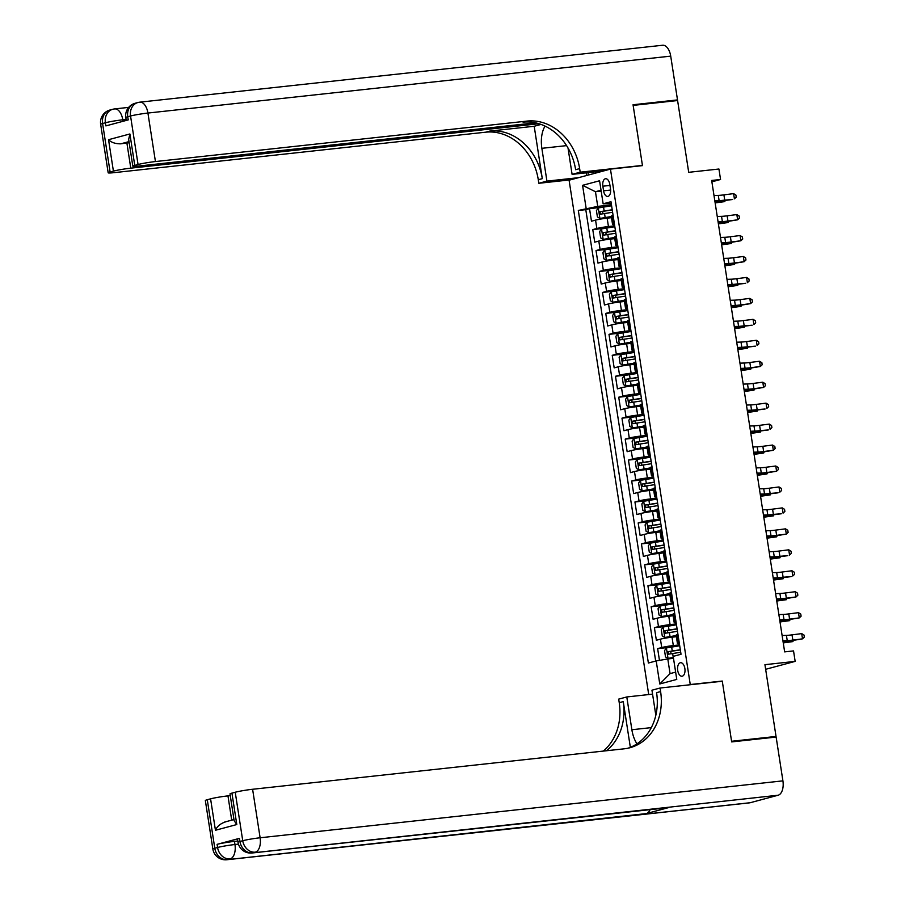<?xml version="1.0" encoding="UTF-8"?>
<svg xmlns="http://www.w3.org/2000/svg" width="905" height="905" viewBox="0 0 905 905"><rect width="100%" height="100%" fill="white"/><g stroke="black" fill="none" stroke-linecap="round" stroke-linejoin="round"><path stroke-width="1.36" d="M684.859 668.512A6.799 3.677 -96.2 0 0 680.549 662.709A6.799 3.677 -96.2 0 0 677.709 670.435A6.799 3.677 -96.2 0 0 682.019 676.239A6.799 3.677 -96.2 0 0 684.859 668.512M765.641 669.304L795.156 661.385L764.929 664.677L776.038 736.444L731.579 741.274L722.258 681.046L690.255 684.531L610.456 169.111L569.087 180.208L648.715 694.565M776.038 736.444L772.033 737.518M610.456 169.111L642.471 165.626L633.138 105.387L677.596 100.546L688.705 172.312L718.932 169.02L720.561 179.495L711.669 180.457L784.646 651.883L793.538 650.91L795.156 661.385M611.509 217.675L607.142 218.15A8.507 0.6 171.2 0 0 595.558 220.119L591.474 221.216L589.528 208.648L600.739 207.426M614.699 225.843L608.443 226.533A8.507 0.6 171.2 0 0 596.859 228.501L592.775 229.599L603.974 228.377M592.775 229.599L594.721 242.167L598.805 241.069A8.507 0.6 171.2 0 1 610.389 239.101L614.755 238.626M618.002 259.577L613.635 260.052A8.507 0.6 171.2 0 0 602.051 262.02L597.967 263.117L596.022 250.549L607.221 249.328M621.237 280.527L616.871 281.003A8.507 0.6 171.2 0 0 605.287 282.982L601.214 284.068L599.257 271.5L610.468 270.278M624.484 301.478L620.117 301.953A8.507 0.6 171.2 0 0 608.533 303.933L604.45 305.019L602.504 292.451L613.714 291.229M627.731 322.429L623.364 322.904A8.507 0.6 171.2 0 0 611.78 324.884L607.696 325.981L605.75 313.402L616.95 312.191M630.966 343.38L626.611 343.855A8.507 0.6 171.2 0 0 615.015 345.834L610.943 346.932L608.997 334.352L620.197 333.142M634.213 364.342L629.846 364.817A8.507 0.6 171.2 0 0 618.262 366.785L614.178 367.882L612.233 355.314L623.443 354.093M637.459 385.292L633.093 385.768A8.507 0.6 171.2 0 0 621.509 387.736L617.425 388.833L615.479 376.265L626.679 375.043M640.706 406.243L636.339 406.718A8.507 0.6 171.2 0 0 624.755 408.687L620.672 409.784L618.726 397.216L629.925 395.994M643.941 427.194L639.575 427.669A8.507 0.6 171.2 0 0 627.991 429.637L623.918 430.735L621.973 418.167L633.172 416.945M647.188 448.145L642.822 448.62A8.507 0.6 171.2 0 0 631.238 450.588L627.154 451.685L625.208 439.117L636.419 437.896M650.435 469.095L646.068 469.571A8.507 0.6 171.2 0 0 634.484 471.55L630.4 472.636L628.455 460.068L639.654 458.846M653.67 490.046L649.315 490.521A8.507 0.6 171.2 0 0 637.72 492.501L633.647 493.587L631.701 481.019L642.901 479.797M656.917 510.997L652.55 511.472A8.507 0.6 171.2 0 0 640.966 513.452L636.882 514.549L634.937 501.97L646.147 500.748M660.164 531.948L655.797 532.423A8.507 0.6 171.2 0 0 644.213 534.403L640.129 535.5L638.183 522.92L649.383 521.71M663.41 552.91L659.044 553.385A8.507 0.6 171.2 0 0 647.46 555.353L643.376 556.451L641.43 543.882L652.629 542.661M666.646 573.861L662.279 574.336A8.507 0.6 171.2 0 0 650.695 576.304L646.623 577.401L644.677 564.833L655.876 563.611M669.892 594.811L665.526 595.286A8.507 0.6 171.2 0 0 653.942 597.255L649.858 598.352L647.912 585.784L659.123 584.562M673.139 615.762L668.772 616.237A8.507 0.6 171.2 0 0 657.188 618.206L653.105 619.303L651.159 606.735L662.358 605.513M676.386 636.713L672.019 637.188A8.507 0.6 171.2 0 0 660.435 639.156L656.351 640.254L654.406 627.685L665.605 626.464M602.854 186.204L603.567 190.808A6.584 3.563 -96.2 0 0 607.753 196.43A6.584 3.563 -96.2 0 0 610.502 188.953L609.789 184.349A6.584 3.563 -96.2 0 0 605.615 178.726A6.584 3.563 -96.2 0 0 602.854 186.204L609.959 185.435M690.255 684.531L688.909 684.881M601.169 191.102L595.456 191.724L597.73 206.385L578.318 210.458L648.376 663.026L656.204 660.922L659.768 683.976L676.77 679.417L673.196 656.363L681.024 654.27L610.966 201.702L603.137 203.806L611.26 203.636M586.146 208.365L582.571 185.321L599.574 180.762L603.137 203.806M679.576 644.892L673.309 645.57L672.019 637.188M676.329 623.93L670.073 624.62L668.772 616.237M673.082 602.979L666.827 603.669L665.526 595.286M669.847 582.028L663.58 582.707L662.279 574.336M666.6 561.077L660.333 561.756L659.044 553.385M663.354 540.127L657.098 540.805L655.797 532.423M660.107 519.176L653.851 519.855L652.55 511.472M656.872 498.225L650.605 498.904L649.315 490.521M653.625 477.274L647.369 477.953L646.068 469.571M650.378 456.324L644.122 457.002L642.822 448.62M647.143 435.362L640.876 436.052L639.575 427.669M643.896 414.411L637.629 415.101L636.339 406.718M640.65 393.46L634.394 394.139L633.093 385.768M637.403 372.509L631.147 373.188L629.846 364.817M634.167 351.559L627.9 352.237L626.611 343.855M630.921 330.608L624.654 331.287L623.364 322.904M627.674 309.657L621.418 310.336L620.117 301.953M624.427 288.706L618.172 289.385L616.871 281.003M621.192 267.756L614.925 268.434L613.635 260.052M617.945 246.794L611.69 247.484L610.389 239.101M589.528 208.648L585.784 209.655L655.673 661.069M673.309 645.57A8.507 0.6 -8.8 0 0 661.725 647.539L657.641 648.636L659.462 660.367M654.406 627.685L658.478 626.588A8.507 0.6 -8.8 0 1 670.073 624.62M651.159 606.735L655.243 605.637A8.507 0.6 -8.8 0 1 666.827 603.669M647.912 585.784L651.996 584.687A8.507 0.6 -8.8 0 1 663.58 582.707M644.677 564.833L648.749 563.736A8.507 0.6 -8.8 0 1 660.333 561.756M641.43 543.882L645.514 542.785A8.507 0.6 -8.8 0 1 657.098 540.805M638.183 522.92L642.267 521.834A8.507 0.6 -8.8 0 1 653.851 519.855M634.937 501.97L639.021 500.884A8.507 0.6 -8.8 0 1 650.605 498.904M631.701 481.019L635.774 479.922A8.507 0.6 -8.8 0 1 647.369 477.953M628.455 460.068L632.538 458.971A8.507 0.6 -8.8 0 1 644.122 457.002M625.208 439.117L629.292 438.02A8.507 0.6 -8.8 0 1 640.876 436.052M621.973 418.167L626.045 417.069A8.507 0.6 -8.8 0 1 637.629 415.101M618.726 397.216L622.81 396.119A8.507 0.6 -8.8 0 1 634.394 394.139M615.479 376.265L619.563 375.168A8.507 0.6 -8.8 0 1 631.147 373.188M612.233 355.314L616.316 354.217A8.507 0.6 -8.8 0 1 627.9 352.237M608.997 334.352L613.07 333.266A8.507 0.6 -8.8 0 1 624.654 331.287M605.75 313.402L609.834 312.315A8.507 0.6 -8.8 0 1 621.418 310.336M602.504 292.451L606.588 291.353A8.507 0.6 -8.8 0 1 618.172 289.385M599.257 271.5L603.341 270.403A8.507 0.6 -8.8 0 1 614.925 268.434M596.022 250.549L600.094 249.452A8.507 0.6 -8.8 0 1 611.69 247.484M614.382 223.795L613.85 223.942A8.507 0.6 171.2 0 0 612.561 224.474A8.507 0.6 171.2 0 0 614.506 224.553M613.092 215.424L612.549 215.56A8.507 0.6 171.2 0 0 611.26 216.091L612.561 224.474M616.328 236.375L615.796 236.51A8.507 0.6 171.2 0 0 614.506 237.042L615.807 245.425A8.507 0.6 -8.8 0 1 617.097 244.893L617.629 244.757M619.574 257.325L619.043 257.473A8.507 0.6 171.2 0 0 617.753 257.993L619.054 266.375A8.507 0.6 -8.8 0 1 620.332 265.844L620.875 265.708M622.821 278.276L622.278 278.423A8.507 0.6 171.2 0 0 621 278.944L622.289 287.326A8.507 0.6 -8.8 0 1 623.579 286.795L624.111 286.659M626.056 299.227L625.525 299.374A8.507 0.6 171.2 0 0 624.235 299.894L625.536 308.277A8.507 0.6 -8.8 0 1 626.826 307.757L627.357 307.61M629.303 320.178L628.771 320.325A8.507 0.6 171.2 0 0 627.482 320.845L628.783 329.228A8.507 0.6 -8.8 0 1 630.072 328.707L630.604 328.56M632.55 341.128L632.018 341.276A8.507 0.6 171.2 0 0 630.728 341.796L632.018 350.178A8.507 0.6 -8.8 0 1 633.308 349.658L633.851 349.511M635.796 362.079L635.253 362.226A8.507 0.6 171.2 0 0 633.964 362.758L635.265 371.129A8.507 0.6 -8.8 0 1 636.554 370.609L637.086 370.462M639.032 383.03L638.5 383.177A8.507 0.6 171.2 0 0 637.211 383.709L638.511 392.091A8.507 0.6 -8.8 0 1 639.801 391.56L640.333 391.413M642.279 403.992L641.747 404.128A8.507 0.6 171.2 0 0 640.457 404.659L641.758 413.042A8.507 0.6 -8.8 0 1 643.048 412.51L643.579 412.363M645.525 424.943L644.994 425.079A8.507 0.6 171.2 0 0 643.704 425.61L644.994 433.993A8.507 0.6 -8.8 0 1 646.283 433.461L646.826 433.325M648.772 445.894L648.229 446.029A8.507 0.6 171.2 0 0 646.939 446.561L648.24 454.944A8.507 0.6 -8.8 0 1 649.53 454.412L650.062 454.276M652.007 466.844L651.476 466.991A8.507 0.6 171.2 0 0 650.186 467.512L651.487 475.894A8.507 0.6 -8.8 0 1 652.777 475.363L653.308 475.227M655.254 487.795L654.722 487.942A8.507 0.6 171.2 0 0 653.433 488.462L654.722 496.845A8.507 0.6 -8.8 0 1 656.012 496.325L656.555 496.178M658.501 508.746L657.958 508.893A8.507 0.6 171.2 0 0 656.679 509.413L657.969 517.796A8.507 0.6 -8.8 0 1 659.259 517.275L659.79 517.128M661.736 529.697L661.204 529.844A8.507 0.6 171.2 0 0 659.915 530.364L661.216 538.747A8.507 0.6 -8.8 0 1 662.505 538.226L663.037 538.079M664.983 550.647L664.451 550.794A8.507 0.6 171.2 0 0 663.161 551.326L664.462 559.697A8.507 0.6 -8.8 0 1 665.752 559.177L666.284 559.03M668.229 571.598L667.698 571.745A8.507 0.6 171.2 0 0 666.408 572.277L667.698 580.659A8.507 0.6 -8.8 0 1 668.987 580.128L669.53 579.981M671.476 592.56L670.933 592.696A8.507 0.6 171.2 0 0 669.643 593.228L670.944 601.61A8.507 0.6 -8.8 0 1 672.234 601.078L672.766 600.931M674.711 613.511L674.18 613.647A8.507 0.6 171.2 0 0 672.89 614.178L674.191 622.561A8.507 0.6 -8.8 0 1 675.481 622.029L676.012 621.893M677.958 634.462L677.426 634.597A8.507 0.6 171.2 0 0 676.137 635.129L677.438 643.512A8.507 0.6 -8.8 0 1 678.716 642.98L679.259 642.844M611.463 204.892L597.73 206.385M711.873 181.815L720.561 179.495M601.033 190.231L595.456 191.724L582.571 185.321M673.501 658.331L667.788 658.953L670.062 673.614L675.639 672.121M585.784 209.655L578.318 210.458M657.641 648.636L668.852 647.414M617.742 245.504A8.507 0.6 -8.8 0 1 615.807 245.425M620.988 266.455A8.507 0.6 -8.8 0 1 619.054 266.375M624.235 287.405A8.507 0.6 -8.8 0 1 622.289 287.326M627.47 308.356A8.507 0.6 -8.8 0 1 625.536 308.277M630.717 329.307A8.507 0.6 -8.8 0 1 628.783 329.228M633.964 350.258A8.507 0.6 -8.8 0 1 632.018 350.178M637.211 371.22A8.507 0.6 -8.8 0 1 635.265 371.129M640.446 392.17A8.507 0.6 -8.8 0 1 638.511 392.091M643.693 413.121A8.507 0.6 -8.8 0 1 641.758 413.042M646.939 434.072A8.507 0.6 -8.8 0 1 644.994 433.993M650.175 455.023A8.507 0.6 -8.8 0 1 648.24 454.944M653.421 475.973A8.507 0.6 -8.8 0 1 651.487 475.894M656.668 496.924A8.507 0.6 -8.8 0 1 654.722 496.845M659.915 517.875A8.507 0.6 -8.8 0 1 657.969 517.796M663.15 538.826A8.507 0.6 -8.8 0 1 661.216 538.747M666.397 559.788A8.507 0.6 -8.8 0 1 664.462 559.697M669.643 580.739A8.507 0.6 -8.8 0 1 667.698 580.659M672.89 601.689A8.507 0.6 -8.8 0 1 670.944 601.61M676.125 622.64A8.507 0.6 -8.8 0 1 674.191 622.561M656.204 660.922L667.788 658.953M679.372 643.591A8.507 0.6 -8.8 0 1 677.438 643.512M659.768 683.976L670.062 673.614M722.258 681.046L720.923 681.397M714 195.537L718.31 195.401A10.622 0.747 171.2 0 0 723.909 194.869L733.604 193.625L734.408 198.862L736.217 197.143L735.901 195.05L733.604 193.625M714.814 200.774L719.113 200.639A10.622 0.747 171.2 0 0 724.724 200.107L732.677 199.485L722.982 200.729A15.939 1.12 -8.8 0 1 714.927 201.51M611.599 205.774L598.341 207.946L596.429 210.639L597.402 216.917L599.958 218.422L611.327 216.533M599.958 218.422L611.361 216.725M612.21 209.756L600.015 211.668L600.4 214.191L612.606 212.268M602.956 213.908L602.572 211.397L612.244 209.949M715.142 202.924L724.792 201.6L717.529 202.188A15.939 1.12 171.2 0 0 715.063 202.426M725.244 200.446L724.792 201.6L724.622 200.525M100.659 124.29A12.749 12.749 0 0 1 109.958 110.025A12.749 10.69 75 0 0 102.593 123.51L110.105 172.007A12.749 0.894 171.2 0 0 108.17 172.798L100.659 124.29A12.749 0.894 -8.8 0 1 102.593 123.51L105.387 122.752L105.874 125.897L128.239 119.901L127.752 116.756L130.546 116.01A12.749 0.894 -8.8 0 1 147.922 113.046L155.434 161.554A12.749 0.894 171.2 0 0 138.058 164.506L130.546 116.01A12.749 10.69 -105 0 1 137.911 102.525A12.749 12.749 0 0 1 139.834 102.163A12.749 6.889 -96.2 0 1 147.922 113.046L670.718 56.133L677.506 99.912L633.048 104.754L642.437 165.411L580.196 172.188L579.641 168.624A53.135 44.56 75 0 0 527.083 121.089L155.434 161.554M641.102 165.773L642.437 165.411M545.059 126.112A23.915 12.919 -96.2 0 0 541.857 148.318L546.937 181.113L538.826 183.285L538.283 179.722A53.135 44.56 75 0 0 485.714 132.187L114.064 172.651A12.749 0.894 171.2 0 1 108.17 172.798M603.692 170.921L572.096 174.36L568.012 147.99M572.096 174.36L580.196 172.188M534.199 126.27L542.299 178.647A53.135 44.56 75 0 0 489.741 131.101L534.199 126.27L541.043 124.426M129.019 141.599L120.659 143.838C115.308 143.827 111.27 142.447 108.543 139.698L129.89 133.963L134.755 165.4L138.058 164.506M134.755 165.4A12.749 0.894 171.2 0 0 132.82 166.181A12.749 0.894 171.2 0 0 138.714 166.034L535.5 122.831M139.834 102.163L662.63 45.25A12.749 6.889 83.8 0 1 670.718 56.133M673.49 100.998L677.506 99.912M578.533 177.674L546.937 181.113M570.433 179.846L538.826 183.285M538.939 123.725L130.784 168.16A12.749 0.894 171.2 0 0 113.408 171.124L108.543 139.698M110.105 172.007L113.408 171.124M120.659 143.838A12.749 0.894 -8.8 0 1 126.892 143.024L130.784 168.16M129.2 142.764L126.892 143.024M579.641 168.624L575.625 169.71A53.135 44.56 75 0 0 523.056 122.164L527.083 121.089M129.89 133.963L128.668 139.359L132.82 166.181M586.576 175.513L586.157 172.832M587.99 172.629L588.363 175.038M593.329 172.052L593.567 173.636M239.463 838.347L239.949 841.48A12.749 0.894 171.2 0 0 238.015 842.272L237.529 839.127A12.749 0.894 -8.8 0 1 239.463 838.347L217.098 844.342A12.749 0.894 -8.8 0 1 234.474 841.379L234.961 844.523L238.445 844.139M237.823 841.017L234.474 841.379M731.681 741.908L722.292 681.25L660.05 688.026L660.605 691.59A53.135 44.56 -105 0 1 629.914 747.745A53.135 44.56 -105 0 1 624.258 748.808L252.608 789.273L260.12 837.77L782.916 780.857L776.139 737.066L731.681 741.908M652.562 694.146L626.792 696.952L631.871 729.735A23.915 12.919 -96.2 0 0 636.973 743.831M626.792 696.952L618.681 699.124L619.235 702.687A53.135 44.56 -105 0 1 603.307 751.093M630.344 747.326L623.262 701.601A53.135 44.56 -105 0 1 606.429 750.754M660.05 688.026L651.951 690.198L655.831 715.301M782.916 780.857A12.749 6.889 83.8 0 1 778.153 795.224L252.563 852.895A12.749 10.69 75 0 1 239.949 841.48L242.744 840.734L235.232 792.237L231.929 793.119A12.749 0.894 -8.8 0 0 230.006 793.911L234.157 820.733L236.805 824.546L215.447 830.27L210.582 798.844L207.279 799.726L214.79 848.234L217.585 847.487L217.098 844.342M210.582 798.844A12.749 0.894 -8.8 0 1 227.958 795.88L231.714 820.156M230.266 795.631L227.958 795.88M650.095 809.658A12.749 6.889 83.8 0 1 646.306 813.595L227.404 859.648A12.749 10.69 75 0 1 214.79 848.234A12.749 0.894 171.2 0 0 212.856 849.026L205.345 800.518A12.749 0.894 -8.8 0 1 207.279 799.726M778.153 795.224L750.2 802.724A12.749 6.889 83.8 0 1 749.634 802.837L226.838 859.75A12.749 6.889 -96.2 0 0 227.404 859.648L750.2 802.724M646.306 813.595L668.671 807.588A12.749 6.889 83.8 0 1 668.105 807.701L251.997 852.996A12.749 6.889 -96.2 0 0 252.563 852.895L668.671 807.588M235.232 792.237A12.749 0.894 -8.8 0 1 252.608 789.273M660.605 691.59L656.577 692.664A53.135 44.56 -105 0 1 627.889 748.231M215.447 830.27C217.132 826.31 220.526 823.505 225.617 821.853M717.246 216.487L721.545 216.352A10.622 0.747 171.2 0 0 727.156 215.82L736.84 214.576L737.654 219.813L739.464 218.094L739.136 216.001L736.84 214.576M718.061 221.725L722.36 221.589A10.622 0.747 171.2 0 0 727.959 221.058L737.654 219.813L726.229 221.68A15.939 1.12 -8.8 0 1 718.174 222.472M720.493 237.438L724.792 237.302A10.622 0.747 171.2 0 0 730.392 236.771L740.086 235.526L740.901 240.764L742.711 239.044L742.383 236.952L740.086 235.526M721.296 242.676L725.606 242.54A10.622 0.747 171.2 0 0 731.206 242.008L740.901 240.764L729.475 242.631A15.939 1.12 -8.8 0 1 721.409 243.422M723.729 258.389L728.039 258.253A10.622 0.747 171.2 0 0 733.638 257.721L743.333 256.477L744.136 261.715L745.958 259.995L745.63 257.902L743.333 256.477M724.543 263.627L728.853 263.491A10.622 0.747 171.2 0 0 734.453 262.959L744.136 261.715L732.711 263.593A15.939 1.12 -8.8 0 1 724.656 264.373M726.975 279.34L731.285 279.204A10.622 0.747 171.2 0 0 736.885 278.683L746.568 277.428L747.383 282.665L749.193 280.946L748.876 278.853L746.568 277.428M727.79 284.577L732.088 284.442A10.622 0.747 171.2 0 0 737.699 283.921L745.652 283.288L735.957 284.543A15.939 1.12 -8.8 0 1 727.903 285.324M614.834 226.725L601.587 228.897L599.664 231.59L600.637 237.879L603.205 239.373L614.574 237.483M603.205 239.373L614.608 237.676M615.457 230.707L603.25 232.63L603.646 235.142L615.841 233.219M606.203 234.859L605.818 232.347L615.479 230.899M718.389 223.874L728.039 222.551L720.776 223.15A15.939 1.12 171.2 0 0 718.31 223.377M728.491 221.397L728.039 222.551L727.869 221.476M618.081 247.676L604.823 249.848L602.911 252.54L603.884 258.83L606.452 260.323L617.821 258.434M606.452 260.323L617.855 258.626M618.703 251.658L606.497 253.581L606.893 256.092L619.088 254.181M609.45 255.81L609.054 253.298L618.726 251.85M721.636 244.825L731.285 243.502L724.023 244.101A15.939 1.12 171.2 0 0 721.557 244.339M731.726 242.348L731.285 243.502L731.116 242.427M621.328 268.627L608.07 270.799L606.158 273.491L607.131 279.781L609.687 281.274L621.068 279.385M609.687 281.274L621.09 279.577M621.939 272.609L609.744 274.532L610.128 277.043L622.335 275.131M612.696 276.76L612.3 274.249L621.973 272.801M724.871 265.776L734.521 264.452L727.258 265.052A15.939 1.12 171.2 0 0 724.803 265.289M734.973 263.298L734.521 264.452L734.362 263.378M624.574 289.589L611.316 291.749L609.404 294.442L610.377 300.731L612.934 302.225L624.303 300.336M612.934 302.225L624.337 300.528M625.185 293.559L612.99 295.483L613.375 297.994L625.57 296.082M615.932 297.711L615.547 295.2L625.219 293.752M728.118 286.727L737.767 285.403L730.505 286.003A15.939 1.12 171.2 0 0 728.039 286.24M738.22 284.249L737.767 285.403L737.598 284.328M730.222 300.29L734.521 300.166A10.622 0.747 171.2 0 0 740.132 299.634L749.815 298.379L750.63 303.616L752.44 301.908L752.112 299.804L749.815 298.379M731.025 305.528L735.335 305.404A10.622 0.747 171.2 0 0 740.935 304.872L750.63 303.616L739.204 305.494A15.939 1.12 -8.8 0 1 731.15 306.275M627.81 310.539L614.552 312.7L612.64 315.393L613.613 321.682L616.181 323.176L627.55 321.286M616.181 323.176L627.584 321.479M628.432 314.521L616.226 316.433L616.622 318.945L628.817 317.033M619.178 318.673L618.794 316.15L628.455 314.714M731.364 307.689L741.014 306.354L733.751 306.953A15.939 1.12 171.2 0 0 731.285 307.191M741.455 305.2L741.014 306.354L740.844 305.279M733.457 321.241L737.767 321.117A10.622 0.747 171.2 0 0 743.367 320.585L753.062 319.329L753.876 324.567L755.686 322.859L755.358 320.755L753.062 319.329M734.272 326.479L738.582 326.354A10.622 0.747 171.2 0 0 744.182 325.823L752.134 325.2L742.439 326.445A15.939 1.12 -8.8 0 1 734.385 327.225M631.057 331.49L617.798 333.651L615.886 336.343L616.859 342.633L619.416 344.126L630.796 342.237M619.416 344.126L630.819 342.429M631.667 335.472L619.473 337.384L619.857 339.895L632.063 337.984M622.425 339.624L622.029 337.101L631.701 335.665M734.611 328.639L744.249 327.305L736.998 327.904A15.939 1.12 171.2 0 0 734.532 328.142M744.702 326.151L744.249 327.305L744.091 326.23M736.704 342.192L741.014 342.067A10.622 0.747 171.2 0 0 746.614 341.536L756.308 340.291L757.112 345.529L758.922 343.81L758.605 341.717L756.308 340.291M737.518 347.43L741.817 347.305A10.622 0.747 171.2 0 0 747.428 346.773L755.381 346.151L745.686 347.396A15.939 1.12 -8.8 0 1 737.632 348.176M634.303 352.441L621.045 354.602L619.133 357.305L620.106 363.584L622.663 365.077L634.032 363.188M622.663 365.077L634.066 363.38M634.914 356.423L622.719 358.335L623.104 360.846L635.31 358.934M625.66 360.575L625.276 358.063L634.948 356.615M737.847 349.59L747.496 348.255L740.233 348.855A15.939 1.12 171.2 0 0 737.779 349.092M747.949 347.101L747.496 348.255L747.326 347.181M739.951 363.154L744.261 363.018A10.622 0.747 171.2 0 0 749.86 362.486L759.544 361.242L760.358 366.48L762.168 364.76L761.852 362.667L759.544 361.242M740.765 368.392L745.064 368.256A10.622 0.747 171.2 0 0 750.664 367.724L760.358 366.48L748.933 368.346A15.939 1.12 -8.8 0 1 740.878 369.127M637.539 373.392L624.292 375.552L622.369 378.256L623.353 384.535L625.909 386.028L637.278 384.15M625.909 386.028L637.312 384.342M638.161 377.374L625.966 379.286L626.351 381.808L638.545 379.885M628.907 381.525L628.523 379.014L638.195 377.566M741.093 370.541L750.743 369.217L743.48 369.806A15.939 1.12 171.2 0 0 741.014 370.043M751.195 368.052L750.743 369.217L750.573 368.131M743.197 384.105L747.496 383.969A10.622 0.747 171.2 0 0 753.096 383.437L762.791 382.193L763.605 387.431L765.415 385.711L765.087 383.618L762.791 382.193M744 389.342L748.311 389.207A10.622 0.747 171.2 0 0 753.91 388.675L763.605 387.431L752.179 389.297A15.939 1.12 -8.8 0 1 744.114 390.078M640.785 394.342L627.527 396.514L625.615 399.207L626.588 405.485L629.156 406.99L640.525 405.101M629.156 406.99L640.559 405.293M641.407 398.324L629.201 400.236L629.597 402.759L641.792 400.836M632.154 402.476L631.758 399.965L641.43 398.517M744.34 391.492L753.989 390.168L746.727 390.756A15.939 1.12 171.2 0 0 744.261 390.994M754.431 389.014L753.989 390.168L753.82 389.093M746.433 405.055L750.743 404.92A10.622 0.747 171.2 0 0 756.342 404.388L766.037 403.144L766.84 408.381L768.662 406.662L768.334 404.569L766.037 403.144M747.247 410.293L751.557 410.157A10.622 0.747 171.2 0 0 757.157 409.626L765.11 409.003L755.415 410.248A15.939 1.12 -8.8 0 1 747.36 411.04M644.032 415.293L630.774 417.465L628.862 420.158L629.835 426.436L632.391 427.941L643.772 426.051M632.391 427.941L643.794 426.244M644.643 419.275L632.448 421.198L632.833 423.71L645.039 421.787M635.4 423.427L635.005 420.916L644.677 419.468M747.575 412.442L757.225 411.119L749.974 411.718A15.939 1.12 171.2 0 0 747.507 411.945M757.677 409.965L757.225 411.119L757.066 410.044M749.679 426.006L753.989 425.87A10.622 0.747 171.2 0 0 759.589 425.339L769.273 424.094L770.087 429.332L771.897 427.613L771.58 425.52L769.273 424.094M750.494 431.244L754.793 431.108A10.622 0.747 171.2 0 0 760.404 430.576L768.356 429.954L758.662 431.199A15.939 1.12 -8.8 0 1 750.607 431.99M647.279 436.244L634.02 438.416L632.109 441.108L633.081 447.398L635.638 448.891L647.007 447.002M635.638 448.891L647.041 447.194M647.89 440.226L635.695 442.149L636.079 444.66L648.274 442.737M638.636 444.378L638.251 441.866L647.923 440.418M750.822 433.393L760.472 432.07L753.209 432.669A15.939 1.12 171.2 0 0 750.743 432.895M760.924 430.916L760.472 432.07L760.302 430.995M752.926 446.957L757.225 446.821A10.622 0.747 171.2 0 0 762.836 446.289L772.519 445.045L773.334 450.283L775.144 448.563L774.816 446.47L772.519 445.045M753.729 452.195L758.039 452.059A10.622 0.747 171.2 0 0 763.639 451.527L773.334 450.283L761.908 452.161A15.939 1.12 -8.8 0 1 753.854 452.941M650.514 457.195L637.256 459.367L635.344 462.059L636.317 468.349L638.885 469.842L650.254 467.953M638.885 469.842L650.288 468.145M651.136 461.177L638.93 463.1L639.326 465.611L651.521 463.699M641.883 465.328L641.498 462.817L651.159 461.369M754.069 454.344L763.718 453.02L756.456 453.62A15.939 1.12 171.2 0 0 753.989 453.858M764.159 451.867L763.718 453.02L763.549 451.946M756.161 467.908L760.472 467.772A10.622 0.747 171.2 0 0 766.071 467.252L775.766 465.996L776.581 471.234L778.391 469.514L778.062 467.421L775.766 465.996M756.976 473.145L761.286 473.01A10.622 0.747 171.2 0 0 766.886 472.489L776.581 471.234L765.144 473.111A15.939 1.12 -8.8 0 1 757.089 473.892M653.761 478.157L640.502 480.317L638.591 483.01L639.564 489.3L642.131 490.793L653.5 488.904M642.131 490.793L653.523 489.096M654.372 482.127L642.177 484.051L642.573 486.562L654.768 484.65M645.129 486.279L644.733 483.768L654.406 482.32M757.315 475.295L766.954 473.971L759.702 474.571A15.939 1.12 171.2 0 0 757.236 474.808M767.406 472.817L766.954 473.971L766.795 472.896M759.408 488.858L763.718 488.734A10.622 0.747 171.2 0 0 769.318 488.202L779.013 486.947L779.816 492.184L781.637 490.476L781.309 488.372L779.013 486.947M760.223 494.096L764.533 493.972A10.622 0.747 171.2 0 0 770.132 493.44L778.085 492.806L768.39 494.062A15.939 1.12 -8.8 0 1 760.336 494.843M657.007 499.108L643.749 501.268L641.837 503.961L642.81 510.25L645.367 511.744L656.747 509.854M645.367 511.744L656.77 510.047M657.618 503.09L645.423 505.001L645.808 507.513L658.014 505.601M648.365 507.241L647.98 504.719L657.652 503.282M760.551 496.257L770.2 494.922L762.938 495.521A15.939 1.12 171.2 0 0 760.483 495.759M770.653 493.768L770.2 494.922L770.031 493.847M762.655 509.809L766.965 509.685A10.622 0.747 171.2 0 0 772.565 509.153L782.248 507.897L783.063 513.135L784.873 511.427L784.556 509.323L782.248 507.897M763.469 515.047L767.768 514.922A10.622 0.747 171.2 0 0 773.379 514.391L781.32 513.769L771.637 515.013A15.939 1.12 -8.8 0 1 763.582 515.793M660.243 520.058L646.996 522.219L645.084 524.911L646.057 531.201L648.614 532.694L659.983 530.805M648.614 532.694L660.017 530.997M660.865 524.04L648.67 525.952L649.055 528.463L661.25 526.552M651.611 528.192L651.227 525.669L660.899 524.233M763.797 517.207L773.447 515.873L766.184 516.472A15.939 1.12 171.2 0 0 763.718 516.71M773.899 514.719L773.447 515.873L773.277 514.798M765.902 530.76L770.2 530.635A10.622 0.747 171.2 0 0 775.811 530.104L785.495 528.848L786.309 534.097L788.119 532.378L787.791 530.285L785.495 528.848M766.705 535.998L771.015 535.873A10.622 0.747 171.2 0 0 776.614 535.341L786.309 534.097L774.884 535.964A15.939 1.12 -8.8 0 1 766.829 536.744M663.489 541.009L650.231 543.17L648.319 545.873L649.292 552.152L651.86 553.645L663.229 551.756M651.86 553.645L663.263 551.948M664.112 544.991L651.905 546.903L652.301 549.414L664.496 547.502M654.858 549.143L654.462 546.631L664.134 545.183M767.044 538.158L776.694 536.823L769.431 537.423A15.939 1.12 171.2 0 0 766.965 537.66M777.135 535.669L776.694 536.823L776.524 535.749M769.137 551.722L773.447 551.586A10.622 0.747 171.2 0 0 779.047 551.055L788.741 549.81L789.545 555.048L791.366 553.328L791.038 551.236L788.741 549.81M769.951 556.96L774.261 556.824A10.622 0.747 171.2 0 0 779.861 556.292L787.814 555.67L778.119 556.914A15.939 1.12 -8.8 0 1 770.065 557.695M666.736 561.96L653.478 564.12L651.566 566.824L652.539 573.103L655.096 574.596L666.476 572.718M655.096 574.596L666.499 572.91M667.347 565.942L655.152 567.854L655.537 570.376L667.743 568.453M658.105 570.093L657.709 567.582L667.381 566.134M770.291 559.109L779.929 557.785L772.678 558.374A15.939 1.12 171.2 0 0 770.212 558.611M780.382 556.62L779.929 557.785L779.771 556.699M772.384 572.673L776.694 572.537A10.622 0.747 171.2 0 0 782.293 572.005L791.988 570.761L792.791 575.999L794.601 574.279L794.285 572.186L791.988 570.761M773.198 577.91L777.497 577.775A10.622 0.747 171.2 0 0 783.108 577.243L791.061 576.621L781.366 577.865A15.939 1.12 -8.8 0 1 773.311 578.646M669.983 582.911L656.725 585.071L654.813 587.775L655.786 594.053L658.342 595.558L669.711 593.669M658.342 595.558L669.745 593.861M670.594 586.893L658.399 588.804L658.783 591.327L670.99 589.404M661.34 591.044L660.955 588.533L670.628 587.085M773.526 580.06L783.176 578.736L775.913 579.324A15.939 1.12 171.2 0 0 773.447 579.562M783.628 577.571L783.176 578.736L783.006 577.65M775.63 593.623L779.929 593.488A10.622 0.747 171.2 0 0 785.54 592.956L795.224 591.712L796.038 596.949L797.848 595.23L797.52 593.137L795.224 591.712M776.445 598.861L780.744 598.725A10.622 0.747 171.2 0 0 786.343 598.194L796.038 596.949L784.612 598.816A15.939 1.12 -8.8 0 1 776.558 599.608M673.218 603.861L659.971 606.033L658.048 608.726L659.021 615.004L661.589 616.509L672.958 614.619M661.589 616.509L672.992 614.812M673.84 607.843L661.634 609.766L662.03 612.278L674.225 610.355M664.587 611.995L664.202 609.484L673.863 608.036M776.773 601.01L786.422 599.687L779.16 600.287A15.939 1.12 171.2 0 0 776.694 600.513M786.864 598.533L786.422 599.687L786.253 598.612M778.877 614.574L783.176 614.438A10.622 0.747 171.2 0 0 788.775 613.907L798.47 612.662L799.285 617.9L801.095 616.181L800.767 614.088L798.47 612.662M779.68 619.812L783.99 619.676A10.622 0.747 171.2 0 0 789.59 619.144L799.285 617.9L787.859 619.767A15.939 1.12 -8.8 0 1 779.793 620.558M676.465 624.812L663.207 626.984L661.295 629.676L662.268 635.966L664.836 637.459L676.205 635.57M664.836 637.459L676.239 635.763M677.087 628.794L664.881 630.717L665.277 633.229L677.472 631.305M667.833 632.946L667.438 630.434L677.11 628.986M780.019 621.961L789.669 620.638L782.406 621.237A15.939 1.12 171.2 0 0 779.94 621.464M790.11 619.484L789.669 620.638L789.499 619.563M782.112 635.525L786.422 635.389A10.622 0.747 171.2 0 0 792.022 634.858L801.717 633.613L802.52 638.851L804.341 637.131L804.013 635.039L801.717 633.613M782.927 640.763L787.237 640.627A10.622 0.747 171.2 0 0 792.837 640.095L802.52 638.851L791.094 640.729A15.939 1.12 -8.8 0 1 783.04 641.509M679.712 645.763L666.453 647.935L664.542 650.627L665.514 656.917L668.071 658.41L673.365 657.415M668.071 658.41L673.388 657.607M680.322 649.745L668.128 651.668L668.512 654.179L680.718 652.267M671.069 653.896L670.684 651.385L680.356 649.937M783.255 642.912L792.904 641.588L785.642 642.188A15.939 1.12 171.2 0 0 783.187 642.426M793.357 640.435L792.904 641.588L792.746 640.514M608.443 226.533L607.142 218.15M596.859 228.501L595.558 220.119M661.725 647.539L660.435 639.156M658.478 626.588L657.188 618.206M655.243 605.637L653.942 597.255M651.996 584.687L650.695 576.304M648.749 563.736L647.46 555.353M645.514 542.785L644.213 534.403M642.267 521.834L640.966 513.452M639.021 500.884L637.72 492.501M635.774 479.922L634.484 471.55M632.538 458.971L631.238 450.588M629.292 438.02L627.991 429.637M626.045 417.069L624.755 408.687M622.81 396.119L621.509 387.736M619.563 375.168L618.262 366.785M616.316 354.217L615.015 345.834M613.07 333.266L611.78 324.884M609.834 312.315L608.533 303.933M606.588 291.353L605.287 282.982M603.341 270.403L602.051 262.02M600.094 249.452L598.805 241.069M613.85 223.942L612.549 215.56M617.097 244.893L615.796 236.51M620.332 265.844L619.043 257.473M623.579 286.795L622.278 278.423M626.826 307.757L625.525 299.374M630.072 328.707L628.771 320.325M633.308 349.658L632.018 341.276M636.554 370.609L635.253 362.226M639.801 391.56L638.5 383.177M643.048 412.51L641.747 404.128M646.283 433.461L644.994 425.079M649.53 454.412L648.229 446.029M652.777 475.363L651.476 466.991M656.012 496.325L654.722 487.942M659.259 517.275L657.958 508.893M662.505 538.226L661.204 529.844M665.752 559.177L664.451 550.794M668.987 580.128L667.698 571.745M672.234 601.078L670.933 592.696M675.481 622.029L674.18 613.647M678.716 642.98L677.426 634.597M610.626 190.05L603.567 190.808M718.31 195.401L719.113 200.639M723.909 194.869L724.724 200.107M598.284 208.003L599.891 218.377M604.529 213.456L605.151 217.438M603.522 206.962L604.144 210.944M717.529 202.188L717.405 201.351M602.572 211.397L600.015 211.668M542.299 178.647L538.283 179.722M489.741 131.101L485.714 132.187M126.112 119.426L122.775 119.799L123.001 121.304M125.818 117.548A12.749 0.894 -8.8 0 1 127.752 116.756A12.749 10.69 75 0 1 135.117 103.283A12.749 12.749 0 0 0 125.818 117.548L126.27 120.433M122.775 119.799A12.749 6.889 -96.2 0 0 114.686 108.917A12.749 12.749 0 0 0 112.752 109.279A12.749 10.69 -105 0 0 105.387 122.752A12.749 0.894 -8.8 0 1 122.775 119.799M566.575 145.626L541.857 148.318M623.262 701.601L619.235 702.687M231.929 793.119L236.805 824.546M234.961 844.523A12.749 0.894 171.2 0 0 217.585 847.487A12.749 10.69 -105 0 0 230.198 858.89A12.749 6.889 -96.2 0 0 234.961 844.523M260.12 837.77A12.749 0.894 171.2 0 0 242.744 840.734A12.749 10.69 -105 0 0 255.357 852.148A12.749 6.889 -96.2 0 0 260.12 837.77M651.317 727.62L631.871 729.735M721.545 216.352L722.36 221.589M727.156 215.82L727.959 221.058M724.792 237.302L725.606 242.54M730.392 236.771L731.206 242.008M728.039 258.253L728.853 263.491M733.638 257.721L734.453 262.959M731.285 279.204L732.088 284.442M736.885 278.683L737.699 283.921M601.531 228.965L603.137 239.327M607.775 234.406L608.386 238.388M606.769 227.913L607.379 231.895M720.776 223.15L720.64 222.302M605.818 232.347L603.25 232.63M604.778 249.916L606.384 260.289M611.022 255.357L611.633 259.339M610.015 248.864L610.626 252.846M724.023 244.101L723.887 243.253M609.054 253.298L606.497 253.581M608.024 270.867L609.631 281.24M614.257 276.319L614.88 280.29M613.251 269.814L613.873 273.796M727.258 265.052L727.134 264.203M612.3 274.249L609.744 274.532M611.26 291.817L612.866 302.191M617.504 297.27L618.115 301.252M616.497 290.777L617.12 294.747M730.505 286.003L730.38 285.154M615.547 295.2L612.99 295.483M734.521 300.166L735.335 305.404M740.132 299.634L740.935 304.872M614.506 312.768L616.113 323.142M620.751 318.221L621.362 322.203M619.744 311.727L620.355 315.709M733.751 306.953L733.616 306.105M618.794 316.15L616.226 316.433M737.767 321.117L738.582 326.354M743.367 320.585L744.182 325.823M617.753 333.719L619.359 344.092M623.986 339.171L624.608 343.153M622.991 332.678L623.602 336.66M736.998 327.904L736.862 327.056M622.029 337.101L619.473 337.384M741.014 342.067L741.817 347.305M746.614 341.536L747.428 346.773M621 354.67L622.595 365.043M627.233 360.122L627.855 364.104M626.226 353.629L626.848 357.611M740.233 348.855L740.109 348.006M625.276 358.063L622.719 358.335M744.261 363.018L745.064 368.256M749.86 362.486L750.664 367.724M624.235 375.62L625.841 385.994M630.48 381.073L631.09 385.055M629.473 374.58L630.084 378.562M743.48 369.806L743.344 368.969M628.523 379.014L625.966 379.286M747.496 383.969L748.311 389.207M753.096 383.437L753.91 388.675M627.482 396.571L629.088 406.945M633.726 402.024L634.337 406.006M632.719 395.53L633.33 399.512M746.727 390.756L746.591 389.919M631.758 399.965L629.201 400.236M750.743 404.92L751.557 410.157M756.342 404.388L757.157 409.626M630.728 417.533L632.335 427.895M636.962 422.974L637.584 426.956M635.955 416.481L636.577 420.463M749.974 411.718L749.838 410.87M635.005 420.916L632.448 421.198M753.989 425.87L754.793 431.108M759.589 425.339L760.404 430.576M633.964 438.484L635.57 448.846M640.208 443.925L640.831 447.907M639.202 437.432L639.824 441.414M753.209 432.669L753.084 431.821M638.251 441.866L635.695 442.149M757.225 446.821L758.039 452.059M762.836 446.289L763.639 451.527M637.211 459.435L638.817 469.808M643.455 464.887L644.066 468.858M642.448 458.383L643.059 462.365M756.456 453.62L756.32 452.772M641.498 462.817L638.93 463.1M760.472 467.772L761.286 473.01M766.071 467.252L766.886 472.489M640.457 480.385L642.064 490.759M646.702 485.838L647.313 489.82M645.695 479.345L646.306 483.315M759.702 474.571L759.567 473.722M644.733 483.768L642.177 484.051M763.718 488.734L764.533 493.972M769.318 488.202L770.132 493.44M643.704 501.336L645.31 511.71M649.937 506.789L650.559 510.771M648.93 500.295L649.552 504.277M762.938 495.521L762.813 494.673M647.98 504.719L645.423 505.001M766.965 509.685L767.768 514.922M772.565 509.153L773.379 514.391M646.939 522.287L648.546 532.66M653.184 527.739L653.795 531.721M652.177 521.246L652.799 525.228M766.184 516.472L766.06 515.624M651.227 525.669L648.67 525.952M770.2 530.635L771.015 535.873M775.811 530.104L776.614 535.341M650.186 543.238L651.792 553.611M656.43 548.69L657.041 552.672M655.424 542.197L656.034 546.179M769.431 537.423L769.295 536.575M654.462 546.631L651.905 546.903M773.447 551.586L774.261 556.824M779.047 551.055L779.861 556.292M653.433 564.188L655.039 574.562M659.666 569.641L660.288 573.623M658.67 563.148L659.281 567.13M772.678 558.374L772.542 557.537M657.709 567.582L655.152 567.854M776.694 572.537L777.497 577.775M782.293 572.005L783.108 577.243M656.668 585.139L658.274 595.513M662.913 590.592L663.535 594.574M661.906 584.098L662.528 588.08M775.913 579.324L775.789 578.487M660.955 588.533L658.399 588.804M779.929 593.488L780.744 598.725M785.54 592.956L786.343 598.194M659.915 606.101L661.521 616.463M666.159 611.542L666.77 615.524M665.152 605.049L665.763 609.031M779.16 600.287L779.024 599.438M664.202 609.484L661.634 609.766M783.176 614.438L783.99 619.676M788.775 613.907L789.59 619.144M663.161 627.052L664.768 637.414M669.406 632.493L670.017 636.475M668.399 626L669.01 629.982M782.406 621.237L782.271 620.389M667.438 630.434L664.881 630.717M786.422 635.389L787.237 640.627M792.022 634.858L792.837 640.095M666.408 648.003L668.014 658.376M672.641 653.455L673.263 657.426M671.634 646.951L672.257 650.933M785.642 642.188L785.517 641.34M670.684 651.385L668.128 651.668M135.117 103.283L137.911 102.525M128.657 107.39L114.686 108.917M109.958 110.025L112.752 109.279M212.856 849.026A12.749 12.749 0 0 0 226.838 859.75M238.015 842.272A12.749 12.749 0 0 0 251.997 852.996M224.666 822.045L233.976 819.557"/></g></svg>
